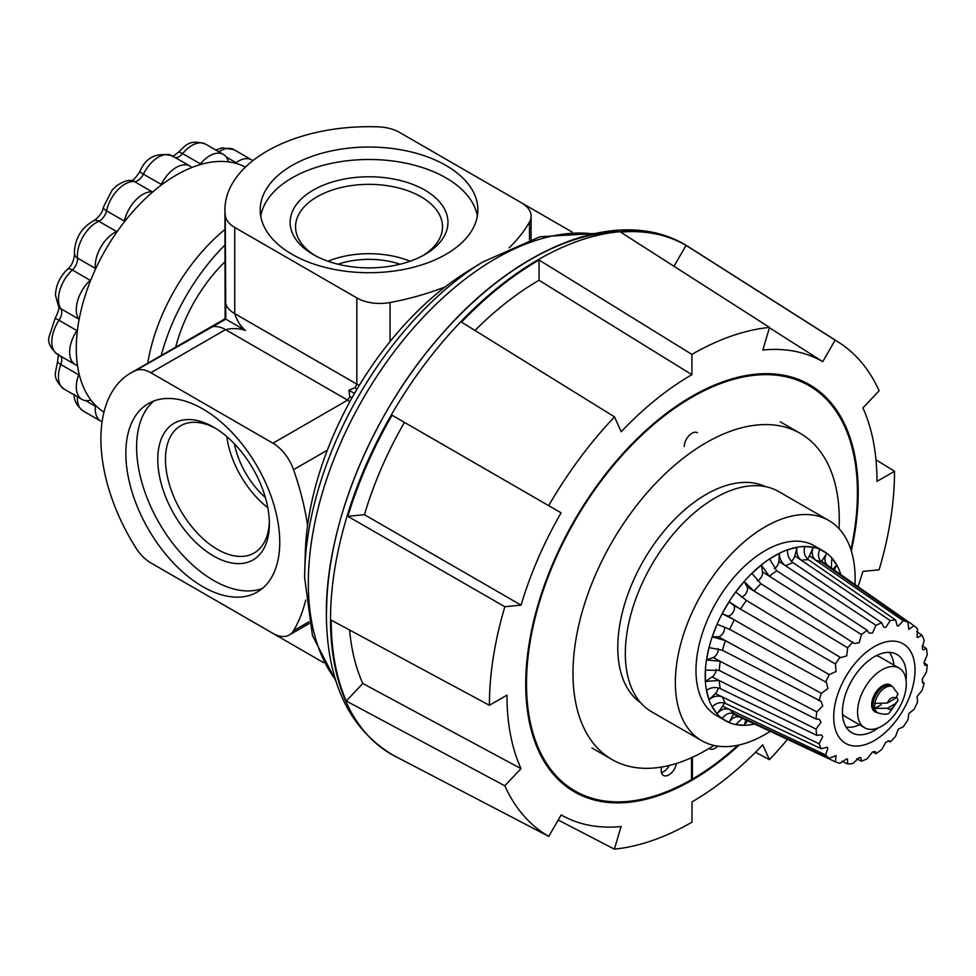 <?xml version="1.0" encoding="UTF-8"?>
<svg xmlns="http://www.w3.org/2000/svg" width="976" height="976" viewBox="0 0 976 976"><rect width="100%" height="100%" fill="white"/><g stroke="black" fill="none" stroke-linecap="round" stroke-linejoin="round"><path stroke-width="1.46" d="M304.658 577.768A260.995 150.694 -60 0 1 304.78 569.984L305.317 552.221A238.01 137.409 -60 0 1 307.269 527.796L307.916 523.014A238.01 137.409 -60 0 1 443.421 288.31L447.252 285.358A238.01 137.409 -60 0 1 467.419 271.462L482.522 262.105A260.995 150.694 -60 0 0 304.78 569.984L304.646 577.902L312.491 635.669L335.951 681.138M424.841 190.113A78.91 45.555 0 0 0 313.247 190.113A78.91 45.555 0 0 0 313.235 254.541A78.91 45.555 0 0 0 313.247 254.541A78.91 45.555 0 0 0 424.841 254.541A78.91 45.555 0 0 0 424.841 190.113M422.84 255.651A73.468 42.419 0 0 0 442.494 227.664A73.468 42.419 0 0 0 420.985 196.774A73.468 42.419 0 0 0 340.209 187.758A73.468 42.419 0 0 0 295.582 227.664A73.468 42.419 0 0 0 315.236 255.651M410.091 261.239A70.98 40.98 0 0 0 327.985 261.239M400.038 264.215A61.171 35.319 0 0 0 338.038 264.215M213.573 427.159A78.91 45.555 -120 0 0 157.783 459.379A78.91 45.555 -120 0 0 213.573 556.015A78.91 45.555 -120 0 0 269.376 523.807A78.91 45.555 -120 0 0 213.585 427.159L213.573 427.159A78.91 45.555 -120 0 0 213.573 427.159M215.537 428.33A73.468 42.419 -120 0 0 181.475 425.304A73.468 42.419 -120 0 0 169.226 483.901A73.468 42.419 -120 0 0 217.428 549.354A73.468 42.419 -120 0 0 254.931 552.526A73.468 42.419 -120 0 0 269.339 521.526M226.749 436.577A70.98 40.98 -120 0 0 267.802 507.691M234.362 443.787A61.171 35.319 -120 0 0 265.362 497.492M202.801 408.944A108.836 62.842 -120 0 0 148.389 403.552A108.836 62.842 -120 0 0 131.699 490.769A108.836 62.842 -120 0 0 202.801 586.674A108.836 62.842 -120 0 0 257.225 592.066A108.836 62.842 -120 0 0 273.902 504.848A108.836 62.842 -120 0 0 202.801 408.944M154.037 400.904A108.836 62.842 -120 0 0 144.021 489.464A108.836 62.842 -120 0 0 213.573 580.452A108.836 62.842 -120 0 0 262.349 588.491M260.738 216.099A108.836 62.842 180 0 1 332.426 163.151A108.836 62.842 180 0 1 445.995 177.888A108.836 62.842 180 0 1 477.337 216.099M292.08 254.321A108.836 62.842 180 0 1 260.202 209.889A108.836 62.842 180 0 1 327.387 151.829A108.836 62.842 180 0 1 445.995 165.456A108.836 62.842 180 0 1 477.874 209.889A108.836 62.842 180 0 1 410.689 267.936A108.836 62.842 180 0 1 292.08 254.321M739.332 744.92A235.094 135.725 -60 0 1 574.425 791.865A235.094 135.725 -60 0 1 525.735 684.249A235.094 135.725 -60 0 1 628.349 447.667A235.094 135.725 -60 0 1 809.507 384.678A235.094 135.725 -60 0 1 858.197 492.307A235.094 135.725 -60 0 1 851.316 550.964M875.972 459.769L894.528 471.249A286.468 165.395 -60 0 1 894.528 471.323A286.468 165.395 -60 0 1 879.083 569.813L862.869 571.424A261.214 150.816 -60 0 1 858.014 586.649M395.426 756.485A294.057 169.775 120 0 1 395.085 756.315C349.75 730.231 326.838 682.846 326.362 614.172C325.594 524.112 372.991 410.603 443.311 332.511C521.086 243.585 623.774 204.496 689.044 247.16A294.057 169.775 120 0 0 461.245 321.275A294.057 169.775 120 0 0 330.51 619.687A294.057 169.775 120 0 0 395.085 756.315L395.768 756.668A294.02 169.751 120 0 1 392.145 754.68L548.768 836.395A286.468 165.395 -60 0 1 504.799 785.778L346.236 701A294.02 169.751 120 0 1 331.206 620.126L489.403 705.294A286.468 165.395 -60 0 1 489.403 705.221A286.468 165.395 -60 0 1 504.848 606.73L347.846 516.341L364.426 514.694A261.214 150.816 -60 0 1 404.467 422.388L392.059 415.227A294.02 169.751 120 0 0 347.846 516.341M392.059 415.227L548.683 505.653A286.468 165.395 -60 0 1 614.502 416.874L461.489 322.117A294.02 169.751 120 0 1 539.045 259.994L691.899 354.41A286.468 165.395 -60 0 1 769.539 327.411L620.602 232.117A294.02 169.751 120 0 1 686.067 245.366L835.151 340.16A286.468 165.395 -60 0 1 838.689 342.308A286.468 165.395 -60 0 1 879.132 390.766L862.918 407.883A261.214 150.816 -60 0 1 876.973 481.388L894.528 471.249M147.705 363.231A141.496 81.691 -60 0 1 224.931 229.458M161.199 355.435A151.073 87.218 -60 0 1 224.931 245.037M103.968 412.128A141.496 81.691 -60 0 1 76.287 348.334A141.496 81.691 -60 0 1 136.982 207.083A141.496 81.691 -60 0 1 245.415 167.128M224.931 209.889L225.114 318.737L130.76 373.015A144.106 83.192 60 0 1 135.627 370.551L225.822 319.152L225.249 215.342A144.106 83.192 180 0 1 224.931 209.889A144.106 83.192 180 0 1 378.493 126.868A32.647 18.849 0 0 1 399.44 132.346L521.55 202.849A32.647 18.849 0 0 1 531.103 216.172A32.647 18.849 0 0 1 529.504 222.028A217.672 125.672 180 0 1 509.082 247.831M521.782 202.984L572.143 232.056M327.35 450.18L293.544 469.7A217.672 125.672 60 0 1 307.599 525.552M293.544 469.7A32.647 18.849 -120 0 0 272.963 443.226L347.615 400.123L349.823 396.817L348.908 390.217L355.081 387.692L356.85 384.129L356.85 297.936L234.74 227.432L234.74 313.638C237.009 320.762 240.572 326.374 245.427 330.461C239.449 328.314 232.813 328.034 225.505 329.632L150.853 372.734L272.963 443.226M150.853 372.734A32.647 18.849 -120 0 0 135.627 370.551M309.319 623.457L289.286 635.022A32.647 18.849 -120 0 1 272.963 633.4L150.853 562.908A32.647 18.849 -120 0 1 135.627 547.499A144.106 83.192 60 0 1 130.76 373.015M289.286 635.022A32.647 18.849 -120 0 0 293.544 630.703L308.965 621.797M305.695 600.118A217.672 125.672 60 0 1 293.544 630.703M356.85 297.936A32.647 18.849 0 0 0 390.058 302.523L390.058 341.563M445.471 286.773A217.672 125.672 180 0 1 390.058 302.523M225.249 215.342A32.647 18.849 0 0 0 234.74 227.432M323.556 662.619L234.74 611.342A32.647 18.849 180 0 1 234.508 611.196M225.114 318.737L245.427 330.461M787.486 739.393A286.468 165.395 -60 0 1 769.43 759.682L755.509 752.228M769.43 759.682L762.707 744.834A261.214 150.816 -60 0 1 692.021 801.882L692.021 822.146A286.468 165.395 -60 0 1 614.392 849.132L558.211 820.035M769.539 327.411L762.817 350.018A261.214 150.816 -60 0 1 822.744 361.657L835.151 340.16M614.502 416.874L621.224 431.721A261.214 150.816 -60 0 1 691.899 374.674L691.899 354.41M364.426 514.694L521.062 605.132A261.214 150.816 -60 0 1 561.102 512.815L548.683 505.653M521.062 605.132L504.848 606.73M346.236 701L362.816 683.493L521.013 768.661A261.214 150.816 -60 0 1 506.947 695.168L489.403 705.294M521.013 768.661L504.799 785.778M614.392 849.132L621.102 826.526A261.214 150.816 -60 0 1 564.445 816.692A261.214 150.816 -60 0 1 561.188 814.899L548.768 836.395M362.816 683.493A261.214 150.816 -60 0 1 349.615 630.032M404.467 422.388L561.102 512.815M474.995 330.474A261.214 150.816 -60 0 1 539.045 280.258L539.045 259.994M539.045 280.258L691.899 374.674M674.001 266.277L686.067 245.366M769.442 327.765L822.744 361.657M349.823 396.817A32.647 14.128 34.7 0 1 352.104 397.647M348.908 390.217L354.508 393.438M355.081 387.692A32.647 14.128 25.3 0 0 356.948 389.265M661.679 767.038A10.882 6.283 120 0 0 661.179 770.454A10.882 6.283 120 0 0 663.436 775.432A10.882 6.283 120 0 0 671.073 773.248A10.882 6.283 120 0 0 676.417 763.476M850.901 549.671A234.008 135.103 120 0 0 857.428 492.746A234.008 135.103 120 0 0 808.97 385.618A234.008 135.103 120 0 0 628.642 448.313A234.008 135.103 120 0 0 526.503 683.81A234.008 135.103 120 0 0 574.962 790.926A234.008 135.103 120 0 0 691.545 779.58L691.545 757.693M560.785 781.91A234.008 135.103 120 0 0 569.581 787.815L574.962 790.926M808.97 385.618L803.577 382.507A234.008 135.103 120 0 0 794.061 377.846M692.387 757.303L692.387 779.092L691.545 778.604M692.387 779.092A234.008 135.103 120 0 0 738.002 745.213M684.274 446.569A10.882 6.283 -60 0 1 689.019 435.613A10.882 6.283 -60 0 1 697.413 432.697M709.113 748.433A10.882 6.283 120 0 0 709.613 748.775A10.882 6.283 120 0 0 717.738 746.128M661.46 772.638A10.882 6.283 120 0 0 669.243 765.465M770.235 731.329A127.124 73.395 -60 0 1 765.233 734.379A127.124 73.395 -60 0 1 701.671 740.674A127.124 73.395 -60 0 1 682.187 638.804A127.124 73.395 -60 0 1 765.233 526.784A127.124 73.395 -60 0 1 828.795 520.489A127.124 73.395 -60 0 1 854.988 584.539M701.671 740.674L651.651 711.785A127.124 73.395 -60 0 1 632.167 609.927A127.124 73.395 -60 0 1 715.213 497.894A127.124 73.395 -60 0 1 778.775 491.599L828.795 520.489M640.72 702.793A124.952 72.139 -60 0 1 625.348 601.789A124.952 72.139 -60 0 1 706.124 494.429A124.952 72.139 -60 0 1 765.513 486.634M713.932 745.432A188.295 108.714 -60 0 1 706.124 750.19A188.295 108.714 -60 0 1 611.989 759.523A188.295 108.714 -60 0 1 583.123 608.634A188.295 108.714 -60 0 1 706.124 442.714A188.295 108.714 -60 0 1 800.271 433.393A188.295 108.714 -60 0 1 839.043 528.724M906.033 680.028A45.164 26.084 120 0 0 896.944 654.469A45.164 26.084 120 0 0 874.362 656.702A45.164 26.084 120 0 0 844.862 696.51A45.164 26.084 120 0 0 851.78 732.695A45.164 26.084 120 0 0 874.362 730.463A45.164 26.084 120 0 0 878.461 727.791M791.341 561.2A6.185 3.575 120 0 0 794.83 555.881L890.222 620.59L885.818 627.361L883.585 627.007L881.804 622.847L792.854 562.505C788.986 559.321 787.242 555.088 787.62 549.842L797.063 547.304C796.062 552.721 797.465 557.028 801.272 560.248M807.408 558.882A6.185 3.575 120 0 0 809.433 555.856L903.19 620.724L898.237 626.128L897.151 625.738L895.639 620.053L808.226 559.565C804.529 556.344 803.37 552.001 804.761 546.548L813.228 547.304C811.288 552.697 812.13 557.015 815.777 560.236M821.341 561.761A6.185 3.575 120 0 0 821.67 561.285L914 625.726L908.754 629.325M916.671 631.57L921.93 635.23L917.623 637.548L917.086 637.011L917.574 629.032A78.836 45.518 -60 0 0 914 625.726M922.125 645.661L926.431 648.613L923.137 649.845L922.235 648.393L924.174 640.195A78.836 45.518 -60 0 0 921.93 635.23M923.991 662.814L927.2 664.949L924.931 665.376L923.991 662.765L927.2 654.884A78.836 45.518 -60 0 0 926.431 648.613M922.137 681.834L924.174 683.139L922.869 683.078L922.235 679.174L926.431 672.11A78.836 45.518 -60 0 0 927.2 664.949M835.419 761.841L740.333 717.323C735.843 715.872 732.098 717.592 729.096 722.472L722.191 718.482C725.632 713.859 729.621 712.285 734.172 713.761L829.246 758.279L836.066 755.57L835.419 761.841A78.836 45.518 -60 0 0 840.068 763.281L846.741 758.864L847.473 759.06L847.619 763.952A78.836 45.518 -60 0 0 853.036 763.415L859.161 757.632L860.869 757.681L861.454 761.158A78.836 45.518 -60 0 0 867.274 758.694L872.483 751.971L875.216 751.471L875.984 753.655A78.836 45.518 -60 0 0 881.804 749.409L885.818 742.248L889.514 740.845L890.222 741.943A78.836 45.518 -60 0 0 895.639 736.233L898.237 729.133L903.19 726.839A78.836 45.518 -60 0 0 907.839 720.032L908.9 713.529L914 709.357A78.836 45.518 -60 0 0 917.574 701.915L917.086 696.486L921.93 690.691A78.836 45.518 -60 0 0 924.174 683.139M725.229 703.318L821.328 748.775L827.001 747.238L827.892 747.982L825.684 754.973L729.584 709.515C724.985 707.978 720.825 709.393 717.116 713.773L712.224 706.831C716.25 702.903 720.581 701.732 725.229 703.318M720.093 688.531L816.827 735.392L821.328 734.855L822.744 736.612L819.084 743.81L722.35 696.949C717.677 695.266 713.236 696.205 709.04 699.768L706.502 690.337C710.857 687.385 715.384 686.775 720.093 688.531M719.117 670.414L816.058 719.056L819.279 719.19L820.987 722.228L816.058 729.121L719.117 680.492L705.416 681.419L705.416 670.134L719.117 670.414M705.416 681.419L712.09 676.966A6.185 3.575 120 0 0 716.116 669.597A6.185 3.575 120 0 0 716.116 669.377M722.35 650.211L821.011 701.293L822.744 705.831L816.827 711.894L720.093 661.24L706.502 659.959L709.04 647.6L722.35 650.211M706.502 659.959L713.078 657.568A6.185 3.575 120 0 0 718.104 651.016A6.185 3.575 120 0 0 718.141 648.564M729.584 629.288L826.404 682.395L827.892 688.519L821.328 693.326L725.229 640.524L712.224 636.864L717.116 624.274L729.584 629.288M712.224 636.864L718.263 636.706A6.185 3.575 120 0 0 723.936 631.399A6.185 3.575 120 0 0 724.131 626.69M722.191 613.697L727.279 615.783A6.185 3.575 120 0 0 733.208 612.086A6.185 3.575 120 0 0 733.44 605.096L835.419 663.973L836.066 671.476L829.246 674.648L734.172 619.76L722.191 613.697L729.096 601.741L740.333 609.085M741.321 596.934A6.185 3.575 120 0 0 745.298 594.396A6.185 3.575 120 0 0 747.055 586.832L847.619 647.783L846.741 655.86L840.69 657.641L746.298 600.35L735.709 592.054L744.176 581.525L753.85 590.956M757.266 580.805A6.185 3.575 120 0 0 759.365 579.549A6.185 3.575 120 0 0 762.537 571.912L861.454 634.595L859.161 642.757L854.366 643.526L760.804 583.624L751.874 573.388L761.317 565.031L769.222 576.145M774.273 568.642A6.185 3.575 120 0 0 774.468 568.532A6.185 3.575 120 0 0 778.824 561.359L875.984 625.323L872.483 633.034L868.994 633.082L867.274 630.35L776.676 570.716L769.588 558.992L779.348 553.355C779.397 558.418 781.41 562.53 785.399 565.677M874.362 646.624A57.511 33.208 -60 0 1 915.024 670.109A57.511 33.208 -60 0 1 874.362 740.54A57.511 33.208 -60 0 1 833.699 717.055A57.511 33.208 -60 0 1 874.362 646.624M908.9 629.422L907.839 622.163L821.743 562.078C818.193 558.894 817.559 554.649 819.84 549.342L826.745 553.331C824.025 558.37 824.403 562.469 827.904 565.641L827.843 565.592M903.19 620.724A78.836 45.518 -60 0 1 907.839 622.163M890.222 620.59A78.836 45.518 -60 0 1 895.639 620.053M875.984 625.323A78.836 45.518 -60 0 1 881.804 622.847M729.096 722.472L733.44 714.09L740.259 717.299M747.982 720.227L744.176 725.278L735.709 724.521L741.931 718.824M754.302 723.863L751.874 724.509L754.302 723.863M754.594 723.997A97.954 56.559 -60 0 1 725.497 720.739A97.954 56.559 -60 0 1 710.479 642.245A97.954 56.559 -60 0 1 774.468 555.93A97.954 56.559 -60 0 1 823.451 551.074A97.954 56.559 -60 0 1 840.824 574.657M725.497 720.739L716.262 715.408A97.954 56.559 -60 0 1 701.244 636.913A97.954 56.559 -60 0 1 765.233 550.598A97.954 56.559 -60 0 1 814.216 545.743L823.451 551.074M890.222 741.943L888.075 740.833M875.984 753.655L872.532 751.947M861.454 761.158L856.745 758.901M847.619 763.952L841.812 761.219M829.246 758.279A78.836 45.518 -60 0 1 825.684 754.973M821.328 748.775A78.836 45.518 -60 0 1 819.084 743.81M816.827 735.392A78.836 45.518 -60 0 1 816.058 729.121M816.058 719.056A78.836 45.518 -60 0 1 816.827 711.894M819.084 700.878A78.836 45.518 -60 0 1 821.328 693.326M825.684 682.09A78.836 45.518 -60 0 1 829.246 674.648M835.419 663.973A78.836 45.518 -60 0 1 840.068 657.165M847.619 647.783A78.836 45.518 -60 0 1 853.036 642.062M839.909 572.046L840.556 574.461L839.909 572.046M831.271 568.727L831.833 558.04L836.713 564.994L834.297 570.069M861.454 634.595A78.836 45.518 -60 0 1 867.274 630.35M778.824 561.359L779.348 553.355L769.588 558.992M761.317 565.031L762.537 571.912M744.176 581.525L747.055 586.832M727.279 615.783L734.172 619.76M729.096 601.741L733.44 605.096M718.263 636.706L725.229 640.524M713.078 657.568L720.093 661.24M712.09 676.966L719.117 680.492M709.04 699.768L715.335 693.558L722.35 696.949M715.335 693.558A6.185 3.575 120 0 0 718.202 687.885M717.116 713.773L722.618 706.221L729.584 709.515M722.618 706.221A6.185 3.575 120 0 0 724.229 702.952M735.709 724.521L744.176 725.278L745.945 719.946M831.833 558.04L836.713 564.994L832.992 569.191M826.745 553.331L821.67 561.285M813.228 547.304L809.433 555.856M797.063 547.304L794.83 555.881M859.502 724.778A44.237 25.547 -60 0 1 846.131 727.12M881.926 726.071A34.453 19.886 -60 0 1 864.699 727.779A34.453 19.886 -60 0 1 859.429 700.182A34.453 19.886 -60 0 1 881.926 669.829A34.453 19.886 -60 0 1 899.152 668.121A34.453 19.886 -60 0 1 904.435 695.717A34.453 19.886 -60 0 1 881.926 726.071M864.699 727.779L845.631 716.762A34.453 19.886 -60 0 1 842.483 714.115M877.058 712.48A15.506 8.955 -60 0 1 874.874 711.785A15.506 8.955 -60 0 1 872.495 699.353A15.506 8.955 -60 0 1 882.633 685.689A15.506 8.955 -60 0 1 890.38 684.92A15.506 8.955 -60 0 1 892.076 686.457M884.768 684.701A15.506 8.955 -60 0 1 884.939 686.018M873.093 706.526A15.506 8.955 -60 0 1 871.873 707.027M876.204 655.701A34.453 19.886 -60 0 1 880.071 657.104L899.152 668.121M889.295 652.358A44.237 25.547 -60 0 1 893.955 665.12M892.784 686.872L898.042 694.082L895.285 698.474L887.379 703.037L874.874 703.379A15.018 8.674 -60 0 1 885.269 687.616A15.018 8.674 -60 0 1 892.784 686.872L891.149 685.933A15.018 8.674 120 0 0 883.634 686.677A15.018 8.674 120 0 0 873.825 699.902A15.018 8.674 120 0 0 876.131 711.943L877.766 712.883A15.018 8.674 -60 0 1 874.874 708.381L887.379 708.283L895.285 703.72L898.054 700.536L896.871 697.291M881.255 704.696L874.874 708.381A15.018 8.674 -60 0 1 874.874 703.379M95.416 269.291A10.199 5.893 -60 0 1 95.416 269.339A10.199 5.893 -60 0 0 95.367 268.388L77.519 258.079A10.199 5.893 -60 0 1 77.555 258.982A10.199 5.893 -60 0 1 72.346 269.998A27.206 15.714 120 0 0 58.438 299.364A27.206 15.714 120 0 0 60.841 308.721A10.199 5.893 -60 0 1 61.732 312.222A10.199 5.893 -60 0 1 59.024 320.299A27.206 15.714 120 0 0 51.789 341.844A27.206 15.714 120 0 0 57.425 354.3L75.274 364.609A27.206 15.714 120 0 0 76.884 365.329A10.199 5.893 -60 0 1 77.482 365.61A10.199 5.893 -60 0 1 77.507 365.622M91 279.514A10.199 5.893 -60 0 1 90.207 280.307A27.206 15.714 120 0 0 78.69 319.03A10.199 5.893 -60 0 1 79.056 319.701M252.845 160.674A27.206 15.714 120 0 0 251.735 159.93A27.206 15.714 120 0 0 235.985 162.65A10.199 5.893 -60 0 1 235.179 163.175M95.416 405.235A10.199 5.893 -60 0 1 95.416 405.247A10.199 5.893 -60 0 1 95.367 406.211A27.206 15.714 120 0 0 100.882 421.205A27.206 15.714 120 0 0 102.09 421.791M79.056 373.747A10.199 5.893 -60 0 1 78.69 374.821A27.206 15.714 120 0 0 81.935 399.391A27.206 15.714 120 0 0 90.207 400.258A10.199 5.893 -60 0 1 90.975 400.123M77.507 329.595A10.199 5.893 -60 0 1 76.884 330.608A27.206 15.714 120 0 0 75.274 364.609M175.717 347.053A113.192 65.355 -60 0 1 224.931 261.8M228.53 161.882A10.199 5.893 -60 0 1 228.25 161.15A27.206 15.714 120 0 0 223.37 154.415A27.206 15.714 120 0 0 200.47 163.895A10.199 5.893 -60 0 1 199.726 164.749M191.906 167.469A10.199 5.893 -60 0 1 191.882 167.457A10.199 5.893 -60 0 1 191.345 167.067A27.206 15.714 120 0 0 189.917 166.054A27.206 15.714 120 0 0 161.272 184.427A10.199 5.893 -60 0 1 160.711 185.489M152.915 191.772A10.199 5.893 -60 0 1 152.146 191.796A27.206 15.714 120 0 0 124.367 221.125A10.199 5.893 -60 0 1 124.086 222.211M117.486 231.117A10.199 5.893 -60 0 1 116.632 231.556A27.206 15.714 120 0 0 95.367 268.388M592.871 233.862A264.984 152.988 120 0 0 403.771 339.489A264.984 152.988 120 0 0 308.318 583.136A264.984 152.988 120 0 0 335.488 679.662M326.557 612.855A288.493 166.567 -60 0 1 619.382 231.751M349.92 401.6A32.647 18.849 60 0 0 347.615 400.123L225.505 329.632A32.647 18.849 60 0 0 210.279 327.46M529.504 239.828L529.504 222.028M225.249 301.535A32.647 18.849 180 0 0 234.74 313.638L356.85 384.129A32.647 18.849 180 0 0 359.266 385.398M769.369 576.243A87.779 50.679 -60 0 1 776.823 570.814M753.997 591.041A87.779 50.679 -60 0 1 760.951 583.709M740.479 609.17A87.779 50.679 -60 0 1 746.445 600.435M729.743 629.374A87.779 50.679 -60 0 1 734.318 619.845M722.508 650.297A87.779 50.679 -60 0 1 725.388 640.61M719.263 670.5A87.779 50.679 -60 0 1 720.251 661.325M720.251 688.605A87.779 50.679 -60 0 1 719.263 680.565M725.388 703.391A87.779 50.679 -60 0 1 722.508 697.023M734.318 713.834A87.779 50.679 -60 0 1 729.743 709.589M785.546 565.775A87.779 50.679 -60 0 1 793 562.603M801.418 560.346A87.779 50.679 -60 0 1 808.36 559.663M815.912 560.334A87.779 50.679 -60 0 1 821.877 562.176M887.379 708.283A6.454 3.721 120 0 0 891.332 708.649A6.454 3.721 120 0 0 895.285 703.72M895.285 698.474A6.454 3.721 120 0 0 891.332 698.108A6.454 3.721 120 0 0 887.379 703.037M74.53 254.053L74.408 251.503C75.433 237.583 81.899 227.298 93.806 220.686A10.199 6.515 65.9 0 1 98.783 221.247A27.206 15.714 120 0 0 77.397 255.675A27.206 15.714 120 0 0 77.519 258.079A10.199 6.515 -5.9 0 1 74.53 254.053C73.895 260.885 71.553 265.972 67.478 269.303A10.199 4.026 47.7 0 1 72.346 269.998L90.207 280.307M57.425 354.3C50.764 348.566 47.885 343.027 48.8 337.672L55.034 318.554A10.199 0.927 33.7 0 1 59.024 320.299L76.884 330.608M64.074 389.082C57.401 383.324 54.534 377.785 55.449 372.466L57.596 361.315A10.199 2.306 20.5 0 0 60.841 364.512A27.206 15.714 120 0 0 58.438 376.626A27.206 15.714 120 0 0 64.074 389.082L81.935 399.391M77.446 396.805A27.206 15.714 120 0 0 77.397 398.44A27.206 15.714 120 0 0 83.033 410.896L100.882 421.205M251.735 159.93L233.886 149.621A27.206 15.714 120 0 0 218.88 151.829M235.985 162.65L226.273 157.038M95.367 406.211L85.656 400.599M78.69 374.821L60.841 364.512A10.199 5.893 -60 0 0 61.732 359.973A10.199 5.893 -60 0 0 60.585 356.13M78.69 319.03L60.841 308.721A10.199 8.003 -33.4 0 1 58.645 306.671L55.449 295.203C55.888 285.236 59.89 276.598 67.478 269.303M223.37 154.415L205.521 144.106A27.206 15.714 120 0 0 182.622 153.586A10.199 5.893 -60 0 1 175.229 157.563M200.47 163.895L182.622 153.586A10.199 2.306 -140.5 0 0 178.23 152.39C185.062 146.327 188.844 138.592 205.521 144.106M189.917 166.054L172.057 155.745A27.206 15.714 120 0 0 143.423 174.118A10.199 5.893 -60 0 1 134.298 181.487A27.206 15.714 120 0 0 106.518 210.816A10.199 5.893 -60 0 1 98.783 221.247L116.632 231.556M161.272 184.427L143.423 174.118A10.199 0.927 26.3 0 1 139.91 171.544C145.778 157.404 156.489 152.134 172.057 155.745M152.146 191.796L134.298 181.487A10.199 8.003 93.4 0 0 131.418 180.609C127.905 179.865 122.964 181.597 116.583 185.83L112.179 190.003L103.48 206.949A10.199 4.026 12.3 0 0 106.518 210.816L124.367 221.125M594.372 233.532L539.923 236.778L482.522 262.105M838.689 342.308L689.044 247.16M561.139 814.96L564.445 816.692M531.103 239.315L531.103 216.172M800.271 433.393L780.263 421.839M611.989 759.523L591.968 747.97M877.766 712.883C884.244 714.749 888.172 714.639 889.551 712.565L898.054 700.536M881.511 686.396L882.841 687.165M871.714 703.367L873.044 704.135M74.408 394.28C73.493 399.623 76.36 405.162 83.033 410.896M57.596 361.315L58.56 354.264M55.034 318.554C58.401 311.734 59.573 307.721 58.56 306.525M93.806 220.686C99.393 216.733 102.626 212.146 103.48 206.949M215.855 150.072L222.052 147.815L233.886 149.621M131.248 180.609C132.797 180.889 135.688 177.864 139.91 171.544M178.23 152.39L172.606 156.733"/></g></svg>
